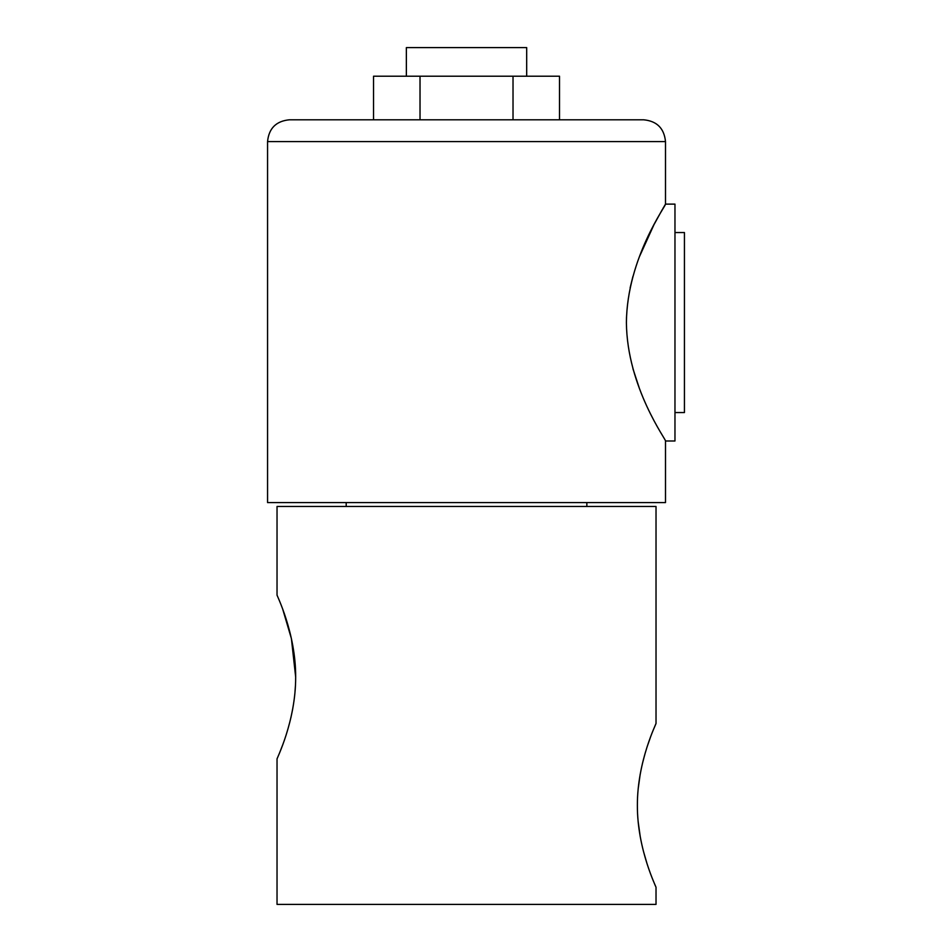 <?xml version="1.0" encoding="UTF-8"?>
<svg xmlns="http://www.w3.org/2000/svg" width="952" height="952" viewBox="0 0 952 952"><rect width="100%" height="100%" fill="white"/><g stroke="black" fill="none" stroke-linecap="round" stroke-linejoin="round"><path stroke-width="1.43" d="M638.161 821.719L640.303 837.129M643.421 851.219L646.908 863.238M653.381 881.04L655.333 885.729M637.376 805.392C637.209 849.791 656.713 887.99 656.023 887.347C656.713 887.99 637.186 849.684 637.376 805.392C637.209 760.957 656.713 722.806 656.023 723.437C656.713 722.83 637.209 760.957 637.376 805.392M295.477 685.166L294.894 693.365M292.728 708.835L290.895 717.689M282.494 745.392L279.686 752.639M295.667 677.003C295.834 721.438 276.342 759.589 277.032 758.958C276.342 759.565 295.846 721.438 295.667 677.003C295.846 632.604 276.33 594.405 277.032 595.048C276.342 594.405 295.87 632.711 295.667 677.003L291.395 638.566L282.78 609.399M277.032 595.048L277.032 506.464L656.023 506.464L656.023 723.437L653.322 729.886M650.418 737.372L647.776 744.892M644.552 755.376L642.303 764.075M640.184 774.309L638.185 788.744M277.032 758.958L277.032 904.4L656.023 904.4L656.023 887.347M674.968 232.55L684.44 232.55L684.44 412.561L674.968 412.561M406.361 76.219L406.361 47.6L526.694 47.6L526.694 76.219M267.56 141.586C268.845 128.353 276.116 121.094 289.349 119.797L643.707 119.797C656.939 121.094 664.198 128.353 665.496 141.586L267.56 141.586L267.56 502.573L665.496 502.573L665.496 440.99L674.968 440.99L674.968 204.121L665.496 204.121L664.127 206.441M626.404 322.561C626.999 387.488 667.114 441.062 665.496 440.99C667.173 441.133 626.987 387.559 626.404 322.561C627.023 257.504 667.15 204.014 665.496 204.121C667.15 203.978 626.94 257.754 626.404 322.561L626.499 317.29M630.153 287.742L632.925 276.425M639.542 256.433L653.941 224.767M654.25 224.184L662.259 209.642M662.806 208.69L663.782 207.024M639.173 387.702L632.937 368.733M373.529 119.797L373.529 76.219L420.022 76.219L420.022 119.797L513.021 119.797L513.021 76.219L559.514 76.219L559.514 119.797M420.022 76.219L513.021 76.219M586.848 502.573L586.848 506.464M665.496 141.586L665.496 204.121M346.195 502.573L346.195 506.464"/></g></svg>

